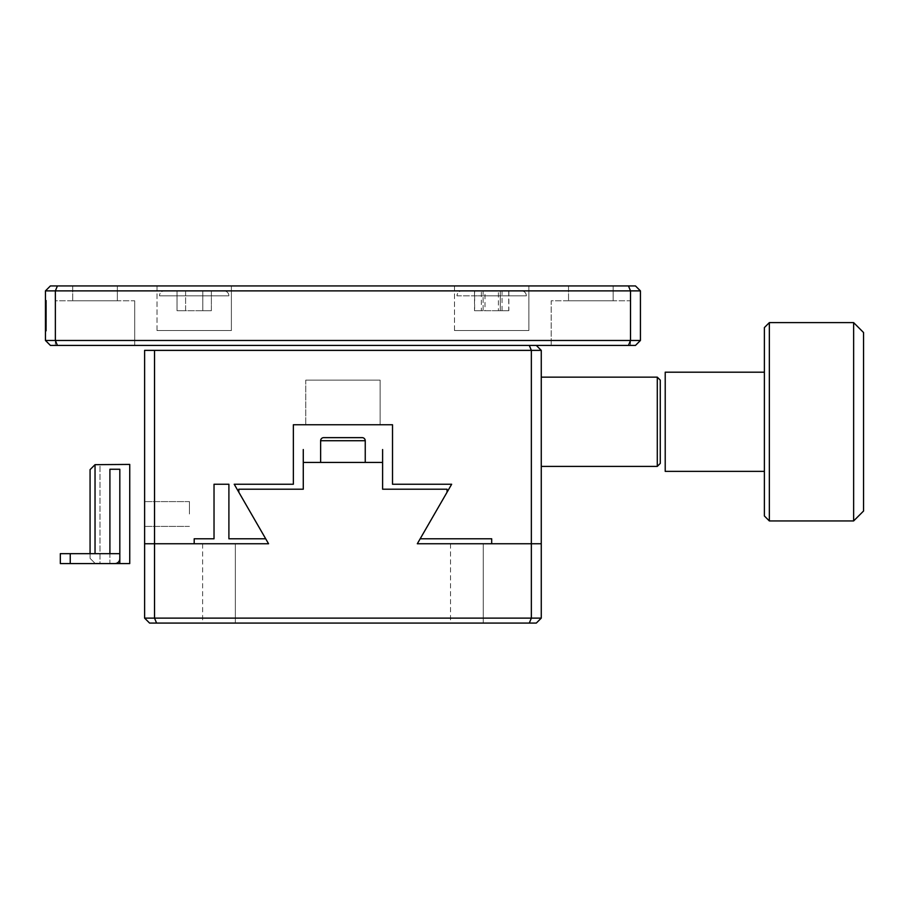<?xml version="1.0" encoding="UTF-8"?>
<svg xmlns="http://www.w3.org/2000/svg" width="909" height="909" viewBox="0 0 909 909"><rect width="100%" height="100%" fill="white"/><g stroke="black" fill="none" stroke-linecap="round" stroke-linejoin="round"><path stroke-width="0.68" stroke-dasharray="4.54 3.41" d="M134.702 300.799L134.702 345.42L55.369 345.42L134.702 345.42L55.369 345.42L134.702 345.42L134.702 300.799L55.369 300.799L55.369 345.42L55.369 300.799L134.702 300.799M117.341 285.926L117.341 300.799L72.72 300.799L117.341 300.799L72.72 300.799L117.341 300.799L117.341 285.926L72.72 285.926L72.72 300.799L72.72 285.926L117.341 285.926M157.007 330.546L157.007 285.926L231.386 285.926L157.007 285.926L231.386 285.926L157.007 285.926L157.007 330.546L231.386 330.546L231.386 285.926L231.386 330.546L157.007 330.546M454.5 330.546L454.5 285.926L528.868 285.926L454.5 285.926L528.868 285.926L454.5 285.926L454.5 330.546L528.868 330.546L528.868 285.926L528.868 330.546L454.5 330.546M613.166 285.926L613.166 300.799L568.534 300.799L613.166 300.799L568.534 300.799L613.166 300.799L613.166 285.926L568.534 285.926L568.534 300.799L568.534 285.926L613.166 285.926M630.516 300.799L630.516 345.42L551.184 345.42L630.516 345.42L551.184 345.42L630.516 345.42L630.516 300.799L551.184 300.799L551.184 345.42L551.184 300.799L630.516 300.799M46.439 311.128L46.439 300.345L45.45 300.345L45.45 331.024L45.45 300.345L45.45 311.378L45.45 300.345L46.439 300.345L46.439 331.024L46.439 300.356L46.439 331.024L46.439 305.435L46.439 311.128L45.45 311.128L45.45 321.047L45.45 300.481L45.45 311.128M46.439 317.309L46.439 325.774L46.439 316.548L45.45 316.548L45.45 331.058L45.45 317.309M45.45 314.094L45.45 305.538L46.439 305.538L45.45 305.538L46.439 325.774L45.45 325.774L45.45 305.538L46.439 305.538L46.439 316.196L45.45 316.196L45.45 308.958L45.45 311.378L46.439 311.378L46.439 300.345L46.439 311.378L45.45 311.378L45.45 316.298L46.439 316.298L46.439 314.628L46.439 331.058L46.439 314.094M45.45 300.595L45.45 320.627L45.45 300.595L46.439 300.595L46.439 310.503L45.45 310.503L45.45 330.546L45.45 300.799L45.45 330.546L45.45 310.469L45.45 320.627L45.45 310.503L46.439 310.503L46.439 320.627L46.439 300.595L45.45 300.595M46.439 311.537L45.45 311.537M46.439 318.661L45.45 318.661L45.45 311.23L45.45 318.661L46.439 318.661L45.45 318.661L46.439 318.661L46.439 311.23L45.45 311.23L46.439 311.23L46.439 318.661M46.439 302.345L45.45 302.345M46.439 311.435L45.45 311.435L46.439 311.435M46.439 319.286L46.439 300.799L46.439 320.627L45.45 320.627L45.45 300.799L45.45 330.546L45.45 300.799L45.45 330.308L45.45 300.799L45.45 320.627L46.439 320.627L46.439 310.503L46.439 320.627L45.45 320.627L46.439 320.627L46.439 319.286L45.45 319.286M46.439 310.196L45.45 310.196L46.439 310.196M46.439 310.469L46.439 330.546L46.439 310.469L45.45 310.469M46.439 314.639L45.45 314.639L46.439 314.639M46.439 319.082L45.45 319.082L46.439 319.082L46.439 315.468L46.439 319.082M46.439 311.026L45.45 311.026M46.439 306.583L45.45 306.583M46.439 307.197L45.45 307.197M46.439 306.06L45.45 306.06M46.439 302.549L45.45 302.549M46.439 300.481L45.45 300.481M46.439 310.923L45.45 310.923M46.439 321.047L45.45 321.047L46.439 321.047M46.439 309.787L45.45 309.162L46.439 309.787M46.439 315.048L45.45 315.048M46.439 330.546L46.439 300.799L45.45 300.799L46.439 300.799L46.439 305.947L45.45 305.947L46.439 305.947L46.439 330.308L46.439 300.799L45.45 300.799L46.439 300.799L46.439 325.456L45.45 325.456L46.439 325.456L46.439 300.799L45.45 300.799L46.439 300.799L45.45 300.799L46.439 300.799L46.439 323.865L46.439 300.799L45.45 300.799L46.439 300.799L46.439 323.865L45.45 323.865L46.439 323.865L46.439 300.799L46.439 330.546L45.45 330.546M46.439 325.456L45.45 325.456L46.439 325.456M46.439 300.799L46.439 320.627L46.439 300.799L45.45 300.799L46.439 300.799L46.439 308.435L45.45 308.435L46.439 308.435L46.439 320.627L45.45 320.627L46.439 320.627L46.439 300.799L45.45 300.799M46.439 308.617L45.45 308.617M46.439 310.548L45.45 310.548M46.439 320.332L45.45 320.332L46.439 320.298M46.439 316.696L45.45 316.696M46.439 313.412L45.45 313.412M46.439 308.821L45.45 308.821M635.471 285.926L640.436 290.88L630.516 290.88L628.46 285.926L635.471 285.926M57.415 345.42L50.404 345.42L45.45 340.466L55.369 340.466L55.369 290.88L45.45 290.88L50.404 285.926L57.415 285.926L55.369 290.88L630.516 290.88L630.516 340.466L628.46 345.42L57.415 345.42L55.369 340.466L640.436 340.466L635.471 345.42L628.46 345.42M57.415 285.926L628.46 285.926M171.881 345.42L216.512 345.42L171.881 345.42M469.374 345.42L513.994 345.42L469.374 345.42M640.436 290.88L640.436 340.466M45.45 340.466L45.45 290.88M46.439 312.776L45.45 312.776M46.439 312.162L45.45 312.162M46.439 311.639L45.45 311.639M46.439 306.276L45.45 306.276M46.439 303.481L45.45 303.481M46.439 305.754L46.439 320.627L46.439 305.754L45.45 305.754M46.439 309.367L45.45 309.367M46.439 315.571L45.45 315.571M46.439 315.468L45.45 315.468L46.439 315.468M46.439 310.708L45.45 310.708M46.439 320.627L45.45 320.627M46.439 307.719L45.45 307.719M46.439 317.218L45.45 317.218L46.439 317.218M46.439 307.821L45.45 307.821L46.439 307.821M95.036 553.661L95.036 464.669L99.99 464.669L99.99 563.58L95.036 563.33L99.99 563.33L99.99 464.419M129.737 563.58L129.737 464.419M119.818 469.249L119.818 563.58L109.909 563.58L109.909 469.249M90.071 553.661L90.071 558.342L95.036 563.33L90.071 558.342L90.071 469.646M70.243 563.58L114.864 563.58A4.954 4.954 0 0 0 119.818 558.626L119.818 553.661L70.243 553.661L70.243 563.58L60.324 563.58L60.324 553.661L70.243 553.661M99.99 563.58L109.909 563.58L109.909 553.661L119.818 553.661M657.287 377.155L657.287 466.397M541.264 421.776L541.264 466.397L541.264 421.776M660.264 380.132L660.264 463.42M342.943 424.753L305.754 424.753L342.943 424.753M342.943 380.132L305.754 380.132L380.132 380.132L380.132 424.753L305.754 424.753L380.132 424.753L380.132 380.132L305.754 380.132L305.754 424.753L305.754 380.132L342.943 380.132M144.611 513.994L144.611 501.598L144.611 513.994C144.611 539.469 144.611 539.469 144.611 513.994C144.611 488.519 144.611 488.519 144.611 513.994M189.436 513.994L189.436 501.598L189.436 513.994M144.611 618.12L154.53 618.12L156.587 623.074L149.576 623.074L144.611 618.12L144.611 350.374L154.53 350.374L154.53 543.752L144.611 543.752L194.196 543.752L194.196 538.787L214.024 538.787L214.024 484.247L228.898 484.247L228.898 538.787L265.701 538.787L234.215 484.247L293.357 484.247M214.024 513.994C214.024 494.894 214.024 494.894 214.024 513.994C214.024 533.106 214.024 533.106 214.024 513.994C214.024 488.519 214.024 488.519 214.024 513.994C214.024 539.469 214.024 539.469 214.024 513.994C214.024 494.894 214.024 494.894 214.024 513.994C214.024 533.106 214.024 533.106 214.024 513.994M228.898 513.994C228.898 526.731 228.898 526.731 228.898 513.994C228.898 501.257 228.898 501.257 228.898 513.994C228.898 533.106 228.898 533.106 228.898 513.994C228.898 494.894 228.898 494.894 228.898 513.994C228.898 526.731 228.898 526.731 228.898 513.994C228.898 501.257 228.898 501.257 228.898 513.994M392.518 424.753L392.518 461.442L392.518 424.753L293.357 424.753L293.357 460.943L293.357 424.753M392.518 484.247L451.659 484.247L420.174 538.787L491.689 538.787L491.689 543.752L541.264 543.752L541.264 618.12L154.53 618.12L154.53 543.752L268.564 543.752L238.817 492.224L238.817 489.212L303.276 489.212L303.276 462.431L382.609 462.431L382.609 489.212L447.058 489.212L447.058 492.224L417.311 543.752L531.356 543.752L531.356 350.374L529.299 345.42L536.31 345.42L529.299 345.42M154.53 350.374L541.264 350.374L536.31 345.42M541.264 350.374L541.264 543.752L531.356 543.752L531.356 618.12L529.299 623.074L156.587 623.074M665.218 372.19L665.218 471.362M764.389 327.57L764.389 515.982M769.344 322.615L769.344 520.937M853.631 322.615L853.631 520.937M863.55 332.524L863.55 511.028M764.389 421.776L764.389 372.19L764.389 421.776M235.351 543.752L202.627 543.752L235.351 543.752L202.627 543.752L235.351 543.752L202.627 543.752L235.351 543.752L235.351 623.074L202.627 623.074L235.351 623.074L202.627 623.074L235.351 623.074L202.627 623.074L235.351 623.074L235.351 543.752L235.351 623.074M202.627 543.752L202.627 623.074M483.258 543.752L450.534 543.752L483.258 543.752L450.534 543.752L483.258 543.752L450.534 543.752L483.258 543.752L483.258 623.074L450.534 623.074L483.258 623.074L450.534 623.074L483.258 623.074L450.534 623.074L483.258 623.074L483.258 543.752L483.258 623.074M450.534 543.752L450.534 623.074M342.943 462.431L320.627 462.431L342.943 462.431M541.264 618.12L536.31 623.074L529.299 623.074M323.729 437.638L362.157 437.638L323.729 437.638M303.276 462.431L382.609 462.431L303.276 462.431M478.145 295.834L526.391 295.834L478.145 295.834M480.077 290.88L521.436 290.88L480.077 290.88M484.986 290.88L474.634 290.88L474.634 310.708L508.733 310.708L508.733 290.88L484.986 290.88L484.986 310.708M474.634 290.88L481.338 290.88L481.338 310.708L474.634 310.708M508.733 310.708L498.393 310.708L498.393 290.88L508.733 290.88M481.338 290.88L498.393 290.88M498.393 310.708L481.338 310.708M502.029 310.708L502.029 290.88M159.484 295.834L228.898 295.834A4.954 4.954 0 0 0 223.944 290.88L164.449 290.88L223.944 290.88A4.954 4.954 0 0 1 228.898 295.834L159.484 295.834A4.954 4.954 0 0 1 164.449 290.88A4.954 4.954 0 0 0 159.484 295.834L228.898 295.834L159.484 295.834M177.016 290.88L185.606 290.88L185.606 310.708L177.016 310.708L202.787 310.708L185.606 310.708L185.606 290.88L202.787 290.88L202.787 310.708L202.787 290.88L177.016 290.88L177.016 310.708L185.606 310.708L177.016 310.708L177.016 290.88L185.606 290.88L185.606 310.708L211.377 310.708L211.377 290.88L202.787 290.88L202.787 310.708L185.606 310.708L185.606 290.88L211.377 290.88L211.377 310.708L202.787 310.708L202.787 290.88L177.016 290.88M456.977 295.834L526.391 295.834A4.954 4.954 0 0 0 521.436 290.88L461.942 290.88L521.436 290.88C524.448 291.175 526.095 292.823 526.391 295.834L456.977 295.834A4.954 4.954 0 0 1 461.942 290.88C458.92 291.175 457.272 292.823 456.977 295.834M474.509 290.88L483.099 290.88L483.099 310.708L500.28 310.708L483.099 310.708L483.099 290.88L500.28 290.88L500.28 310.708L500.28 290.88L508.858 290.88L474.509 290.88L474.509 310.708M508.858 310.708L500.28 310.708L508.858 310.708L508.858 290.88M202.787 310.708L211.377 310.708L202.787 310.708M320.627 462.431L320.627 440.74L365.248 440.74M45.45 331.058L46.439 331.058L45.45 331.058M46.439 325.967L45.45 325.967M46.439 321.627L45.45 321.627M46.439 305.435L45.45 305.435M46.439 300.345L45.45 300.345L46.439 300.345M46.439 325.774L45.45 325.774L46.439 325.774M189.436 501.598L144.611 501.598L189.436 501.598M189.436 526.391L144.611 526.391L189.436 526.391"/><path stroke-width="1.36" d="M628.46 285.926L630.516 290.88L640.436 290.88L635.471 285.926L57.415 285.926L55.369 290.88L45.45 290.88L50.404 285.926L57.415 285.926M628.46 345.42L635.471 345.42L640.436 340.466L630.516 340.466L630.516 290.88L55.369 290.88L55.369 340.466L57.415 345.42L628.46 345.42L630.516 340.466L45.45 340.466L50.404 345.42L57.415 345.42M45.45 290.88L45.45 340.466M640.436 340.466L640.436 290.88M95.036 553.661L95.036 464.669L90.071 469.646L95.036 464.669L129.737 464.419L129.737 563.58L119.818 563.58L119.818 469.249L109.909 469.249L109.909 553.661L60.324 553.661L60.324 563.58L114.864 563.58A4.954 4.954 0 0 0 119.818 558.626L119.818 553.661L109.909 553.661M90.071 469.646L90.071 553.661M119.818 563.58L109.909 563.58M657.287 377.155L660.264 380.132L660.264 463.42L657.287 466.397L657.287 377.155L541.264 377.155M156.587 623.074L529.299 623.074L531.356 618.12L144.611 618.12L149.576 623.074L156.587 623.074L154.53 618.12L154.53 543.752L144.611 543.752L144.611 350.374L154.53 350.374L154.53 543.752L194.196 543.752L194.196 538.787L214.024 538.787L214.024 484.247L228.898 484.247L228.898 538.787L265.701 538.787L234.215 484.247L293.357 484.247L293.357 424.753L392.518 424.753L392.518 484.247L451.659 484.247L420.174 538.787L491.689 538.787L491.689 543.752L531.356 543.752L531.356 350.374L529.299 345.42M293.357 484.247L293.357 424.753L305.754 424.753L293.357 424.753M392.518 424.753L380.132 424.753L392.518 424.753L392.518 484.247M529.299 623.074L536.31 623.074L541.264 618.12L541.264 543.752L531.356 543.752L541.264 543.752L541.264 350.374L154.53 350.374M541.264 350.374L536.31 345.42M764.389 471.362L665.218 471.362L665.218 372.19L764.389 372.19M769.344 520.937L764.389 515.982L764.389 327.57L769.344 322.615L853.631 322.615L853.631 520.937L769.344 520.937L769.344 322.615M853.631 520.937L863.55 511.028L863.55 332.524L853.631 322.615M365.248 440.74L365.248 462.431L365.248 440.74A3.102 3.102 0 0 0 362.157 437.638L323.729 437.638A3.102 3.102 0 0 0 320.627 440.74A3.102 3.102 0 0 1 323.729 437.638L362.157 437.638A3.102 3.102 0 0 1 365.248 440.74L320.627 440.74L320.627 462.431M541.264 618.12L531.356 618.12L531.356 543.752L417.311 543.752L447.058 492.224L447.058 489.212L382.609 489.212L382.609 449.546L382.609 462.431L303.276 462.431L303.276 449.546L303.276 489.212L238.817 489.212L238.817 492.224L268.564 543.752L144.611 543.752L144.611 618.12M70.243 563.58L70.243 553.661M657.287 466.397L541.264 466.397"/></g></svg>
